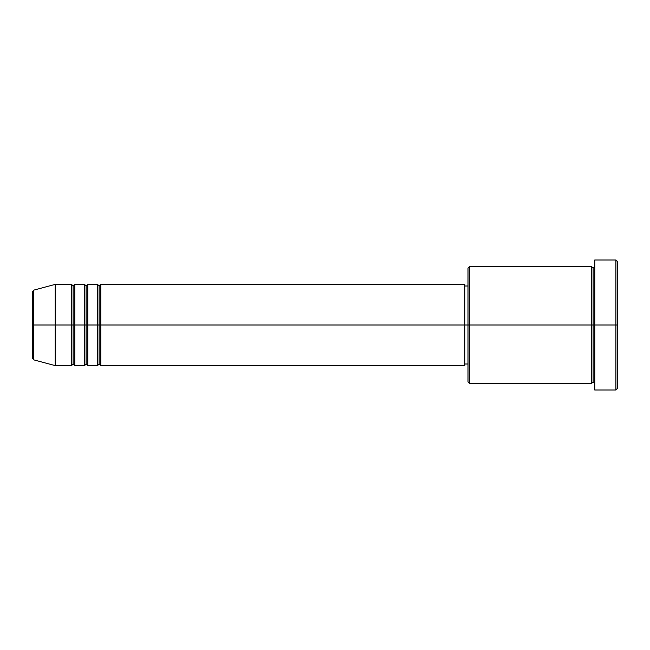<?xml version="1.0" encoding="UTF-8"?>
<svg xmlns="http://www.w3.org/2000/svg" width="650" height="650" viewBox="0 0 650 650"><rect width="100%" height="100%" fill="white"/><g stroke="black" fill="none" stroke-linecap="round" stroke-linejoin="round"><path stroke-width="0.49" stroke-dasharray="3.25 2.44" d="M32.5 358.28L32.5 325L32.5 358.28L32.5 325L33.703 325L33.703 359.848L33.703 325L55.25 325L55.25 365.625L55.25 325L71.5 325L71.5 284.375L71.5 325L74.75 325L74.75 284.375L74.75 325L84.5 325L84.5 284.375L84.5 325L87.75 325L87.75 284.375L87.75 325L97.5 325L97.5 284.375L97.5 325L100.75 325L100.75 284.375L100.75 325L464.75 325L464.75 365.625L464.75 325L469.625 325L469.625 383.5L469.625 325L591.5 325L591.5 266.5L591.5 325L594.75 325L594.75 266.5L594.75 325L594.75 266.5L594.75 325L617.5 325L617.5 388.375L617.5 261.625L617.5 325L615.875 325L615.875 390L615.875 325L594.75 325L594.75 260L594.75 390L594.75 266.5L594.75 383.5L594.75 325L594.75 383.5L594.75 325L594.75 383.5L594.75 325L593.125 325L593.125 268.125L593.125 381.875L593.125 325L591.5 325L591.5 383.5M100.75 365.625L100.75 325L99.125 325L99.125 286L99.125 364L99.125 325L97.5 325L97.5 365.625M87.75 365.625L87.75 325L86.125 325L86.125 286L86.125 364L86.125 325L84.5 325L84.5 365.625M74.75 365.625L74.75 325L73.125 325L73.125 286L73.125 364L73.125 325L71.5 325L71.5 365.625M468 381.875L468 325L468 381.875M591.5 266.5L591.5 325L468 325L468 286L468 332.605L468 268.125L468 325L464.75 325L464.75 364L464.75 284.375L464.75 364L464.75 286L464.75 325L100.75 325L100.75 284.375M33.703 359.848L33.703 290.152M84.5 284.375L84.5 325L74.75 325L74.75 284.375M71.5 284.375L71.5 325L55.25 325L55.25 284.375L55.25 325L32.5 325L32.5 291.72M615.875 260L615.875 325L615.875 260M469.625 325L469.625 266.5L469.625 325M468 332.605L468 364L468 332.605M97.5 284.375L97.5 325L87.75 325L87.75 284.375M591.5 325L591.5 383.5L591.5 325M593.125 325L593.125 381.875L593.125 325M71.5 325L71.5 365.625L71.5 325M74.75 325L74.75 365.625L74.75 325M73.125 325L73.125 364L73.125 325M84.5 325L84.5 365.625L84.5 325M87.75 325L87.75 365.625L87.75 325M86.125 325L86.125 364L86.125 325M97.5 325L97.5 365.625L97.5 325M100.75 325L100.75 365.625L100.75 325M99.125 325L99.125 364L99.125 325M32.5 325L32.5 291.72L32.5 325M33.703 325L33.703 290.152L33.703 325"/><path stroke-width="0.97" d="M32.5 325L32.5 358.28L32.5 325L32.5 358.28L33.703 359.848L33.703 325L33.703 359.848L33.703 325L32.5 325L32.5 291.72L32.5 325L55.25 325L33.703 325L33.703 290.152L33.703 325L33.703 290.152L32.5 291.72L32.5 325M594.75 383.5L593.125 381.875L591.5 383.5L591.5 266.5L591.5 325L593.125 325L593.125 268.125L593.125 325L593.125 268.125L593.125 325L594.75 325L594.75 390L594.75 260L594.75 325L615.875 325L615.875 390L615.875 325L617.5 325L617.5 261.625L617.5 388.375L617.5 325L469.625 325L469.625 383.5L469.625 325L464.75 325L464.75 365.625L464.75 325L100.75 325L100.75 284.375L100.75 325L99.125 325L99.125 286L99.125 325L97.5 325L97.5 284.375L97.5 325L87.75 325L87.75 284.375L87.75 325L86.125 325L86.125 286L86.125 325L84.5 325L84.5 284.375L84.5 325L74.75 325L74.75 284.375L74.75 325L73.125 325L73.125 286L73.125 325L71.5 325L71.5 284.375L71.5 325L55.25 325L55.25 365.625L55.25 325L71.5 325L71.5 284.375L55.25 284.375L55.25 325L55.25 284.375L33.703 290.152M100.75 365.625L99.125 364L97.5 365.625L97.5 325L99.125 325L99.125 286L99.125 364L99.125 325L99.125 364L99.125 325L100.75 325L100.75 365.625L464.75 365.625M87.75 365.625L86.125 364L84.5 365.625L84.5 325L86.125 325L86.125 286L86.125 364L86.125 325L86.125 364L86.125 325L87.75 325L87.75 365.625L97.5 365.625M74.75 365.625L73.125 364L71.5 365.625L71.5 325L73.125 325L73.125 286L73.125 364L73.125 325L73.125 364L73.125 325L74.75 325L74.75 365.625L84.5 365.625M71.5 284.375L73.125 286L74.75 284.375L74.75 325L84.5 325L84.5 284.375L86.125 286L87.75 284.375L87.75 325L97.5 325L97.5 284.375L99.125 286L100.75 284.375L100.75 325L464.75 325L464.75 284.375L464.75 325L468 325L468 381.875L468 268.125L468 325L591.5 325L591.5 266.5L469.625 266.5L469.625 325L469.625 266.5L468 268.125M615.875 325L615.875 260L615.875 325M591.5 325L591.5 383.5L591.5 325M593.125 325L593.125 381.875L593.125 325M71.5 325L71.5 365.625L71.5 325M74.75 325L74.75 365.625L74.75 325M84.5 325L84.5 365.625L84.5 325M87.75 325L87.75 365.625L87.75 325M97.5 325L97.5 365.625L97.5 325M100.75 325L100.75 365.625L100.75 325M591.5 383.5L469.625 383.5L468 381.875M594.75 390L615.875 390L617.5 388.375M591.5 266.5L593.125 268.125L594.75 266.5M468 364L464.75 364M71.5 365.625L55.25 365.625L33.703 359.848M84.5 284.375L74.75 284.375M617.5 261.625L615.875 260L594.75 260M468 286L464.75 286M464.75 284.375L100.75 284.375M97.5 284.375L87.75 284.375"/></g></svg>
